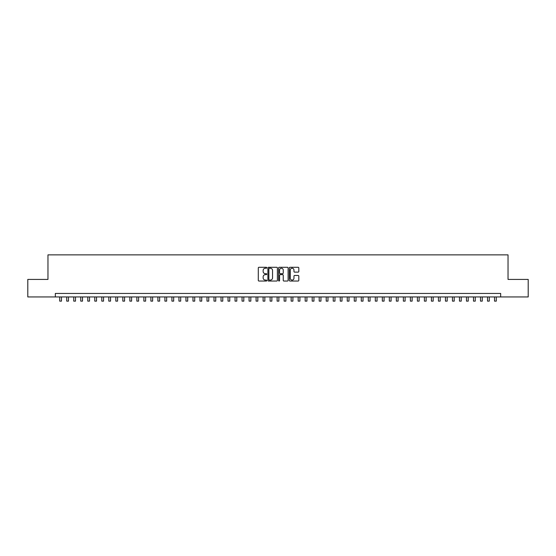 <?xml version="1.0" encoding="UTF-8"?>
<svg xmlns="http://www.w3.org/2000/svg" width="556" height="556" viewBox="0 0 556 556"><rect width="100%" height="100%" fill="white"/><g stroke="black" fill="none" stroke-linecap="round" stroke-linejoin="round"><path stroke-width="0.83" d="M266.776 267.756A0.48 0.48 0 0 0 266.296 267.276L258.985 267.276A0.688 0.688 0 0 0 258.297 267.964L258.297 280.356A0.688 0.688 0 0 0 258.985 281.044L266.296 281.044A0.48 0.48 0 0 0 266.776 280.565A0.48 0.48 0 0 0 266.296 280.078L265.351 280.078A2.203 2.203 0 0 1 263.148 277.875L263.148 276.846A2.203 2.203 0 0 1 265.351 274.643L266.296 274.643A0.48 0.48 0 0 0 266.776 274.164A0.48 0.48 0 0 0 266.296 273.677L265.351 273.677A2.203 2.203 0 0 1 263.148 271.474L263.148 270.445A2.203 2.203 0 0 1 265.351 268.242L266.296 268.242A0.48 0.48 0 0 0 266.776 267.756M298.12 272.127A0.688 0.688 0 0 0 298.808 271.439L298.808 267.964A0.688 0.688 0 0 0 298.12 267.276L289.996 267.276A0.688 0.688 0 0 0 289.308 267.964L289.308 280.356A0.688 0.688 0 0 0 289.996 281.044L298.12 281.044A0.688 0.688 0 0 0 298.808 280.356L298.808 276.158A0.688 0.688 0 0 0 298.12 275.47L294.645 275.47A0.688 0.688 0 0 0 293.957 276.158L293.957 278.236A1.842 1.842 0 0 1 292.115 280.078A1.842 1.842 0 0 1 290.274 278.236L290.274 270.084A1.842 1.842 0 0 1 292.115 268.242A1.842 1.842 0 0 1 293.957 270.084L293.957 271.439A0.688 0.688 0 0 0 294.645 272.127L298.12 272.127M55.329 296.953L27.8 296.953L27.8 279.418L47.962 279.418L47.962 254.87L508.038 254.87L508.038 279.418L528.2 279.418L528.2 296.953L500.671 296.953L500.671 293.45L55.329 293.45L55.329 296.953L500.671 296.953M277.395 267.964A0.688 0.688 0 0 0 276.707 267.276L268.583 267.276A0.688 0.688 0 0 0 267.895 267.964L267.895 280.356A0.688 0.688 0 0 0 268.583 281.044L276.707 281.044A0.688 0.688 0 0 0 277.395 280.356L277.395 267.964M279.293 267.276L287.417 267.276A0.688 0.688 0 0 1 288.105 267.964L288.105 280.356A0.688 0.688 0 0 1 287.417 281.044L283.935 281.044A0.688 0.688 0 0 1 283.247 280.356L283.247 275.331A0.688 0.688 0 0 0 282.559 274.643L280.252 274.643A0.688 0.688 0 0 0 279.564 275.331L279.564 280.565A0.48 0.48 0 0 1 279.084 281.044A0.48 0.48 0 0 1 278.605 280.565L278.605 267.964A0.688 0.688 0 0 1 279.293 267.276M269.34 268.242A0.48 0.48 0 0 0 268.861 268.722L268.861 279.599A0.48 0.48 0 0 0 269.34 280.078L270.341 280.078A2.203 2.203 0 0 0 272.544 277.875L272.544 270.445A2.203 2.203 0 0 0 270.341 268.242L269.34 268.242M283.247 270.119A1.842 1.842 0 0 0 281.405 268.277A1.842 1.842 0 0 0 279.564 270.119L279.564 272.989A0.688 0.688 0 0 0 280.252 273.677L282.559 273.677A0.688 0.688 0 0 0 283.247 272.989L283.247 270.119M59.707 296.953L59.707 301.13L61.466 301.13L61.466 296.953M66.727 296.953L66.727 301.13L68.478 301.13L68.478 296.953M73.739 296.953L73.739 301.13L75.491 301.13L75.491 296.953M80.752 296.953L80.752 301.13L82.503 301.13L82.503 296.953M87.765 296.953L87.765 301.13L89.516 301.13L89.516 296.953M94.777 296.953L94.777 301.13L96.529 301.13L96.529 296.953M101.79 296.953L101.79 301.13L103.541 301.13L103.541 296.953M108.802 296.953L108.802 301.13L110.554 301.13L110.554 296.953M115.815 296.953L115.815 301.13L117.573 301.13L117.573 296.953M122.827 296.953L122.827 301.13L124.586 301.13L124.586 296.953M129.847 296.953L129.847 301.13L131.598 301.13L131.598 296.953M136.859 296.953L136.859 301.13L138.611 301.13L138.611 296.953M143.872 296.953L143.872 301.13L145.623 301.13L145.623 296.953M150.884 296.953L150.884 301.13L152.636 301.13L152.636 296.953M157.897 296.953L157.897 301.13L159.648 301.13L159.648 296.953M164.91 296.953L164.91 301.13L166.661 301.13L166.661 296.953M171.922 296.953L171.922 301.13L173.674 301.13L173.674 296.953M178.935 296.953L178.935 301.13L180.693 301.13L180.693 296.953M185.947 296.953L185.947 301.13L187.706 301.13L187.706 296.953M192.967 296.953L192.967 301.13L194.718 301.13L194.718 296.953M199.979 296.953L199.979 301.13L201.731 301.13L201.731 296.953M206.992 296.953L206.992 301.13L208.743 301.13L208.743 296.953M214.004 296.953L214.004 301.13L215.756 301.13L215.756 296.953M221.017 296.953L221.017 301.13L222.768 301.13L222.768 296.953M228.03 296.953L228.03 301.13L229.781 301.13L229.781 296.953M235.042 296.953L235.042 301.13L236.793 301.13L236.793 296.953M242.055 296.953L242.055 301.13L243.813 301.13L243.813 296.953M249.067 296.953L249.067 301.13L250.825 301.13L250.825 296.953M256.087 296.953L256.087 301.13L257.838 301.13L257.838 296.953M263.099 296.953L263.099 301.13L264.851 301.13L264.851 296.953M270.112 296.953L270.112 301.13L271.863 301.13L271.863 296.953M277.124 296.953L277.124 301.13L278.876 301.13L278.876 296.953M284.137 296.953L284.137 301.13L285.888 301.13L285.888 296.953M291.149 296.953L291.149 301.13L292.901 301.13L292.901 296.953M298.162 296.953L298.162 301.13L299.913 301.13L299.913 296.953M305.174 296.953L305.174 301.13L306.933 301.13L306.933 296.953M312.187 296.953L312.187 301.13L313.945 301.13L313.945 296.953M319.207 296.953L319.207 301.13L320.958 301.13L320.958 296.953M326.219 296.953L326.219 301.13L327.97 301.13L327.97 296.953M333.232 296.953L333.232 301.13L334.983 301.13L334.983 296.953M340.244 296.953L340.244 301.13L341.996 301.13L341.996 296.953M347.257 296.953L347.257 301.13L349.008 301.13L349.008 296.953M354.269 296.953L354.269 301.13L356.021 301.13L356.021 296.953M361.282 296.953L361.282 301.13L363.033 301.13L363.033 296.953M368.294 296.953L368.294 301.13L370.053 301.13L370.053 296.953M375.307 296.953L375.307 301.13L377.065 301.13L377.065 296.953M382.326 296.953L382.326 301.13L384.078 301.13L384.078 296.953M389.339 296.953L389.339 301.13L391.09 301.13L391.09 296.953M396.352 296.953L396.352 301.13L398.103 301.13L398.103 296.953M403.364 296.953L403.364 301.13L405.115 301.13L405.115 296.953M410.377 296.953L410.377 301.13L412.128 301.13L412.128 296.953M417.389 296.953L417.389 301.13L419.141 301.13L419.141 296.953M424.402 296.953L424.402 301.13L426.153 301.13L426.153 296.953M431.414 296.953L431.414 301.13L433.173 301.13L433.173 296.953M438.427 296.953L438.427 301.13L440.185 301.13L440.185 296.953M445.446 296.953L445.446 301.13L447.198 301.13L447.198 296.953M452.459 296.953L452.459 301.13L454.21 301.13L454.21 296.953M459.471 296.953L459.471 301.13L461.223 301.13L461.223 296.953M466.484 296.953L466.484 301.13L468.235 301.13L468.235 296.953M473.497 296.953L473.497 301.13L475.248 301.13L475.248 296.953M480.509 296.953L480.509 301.13L482.26 301.13L482.26 296.953M487.522 296.953L487.522 301.13L489.273 301.13L489.273 296.953M494.534 296.953L494.534 301.13L496.293 301.13L496.293 296.953"/></g></svg>
